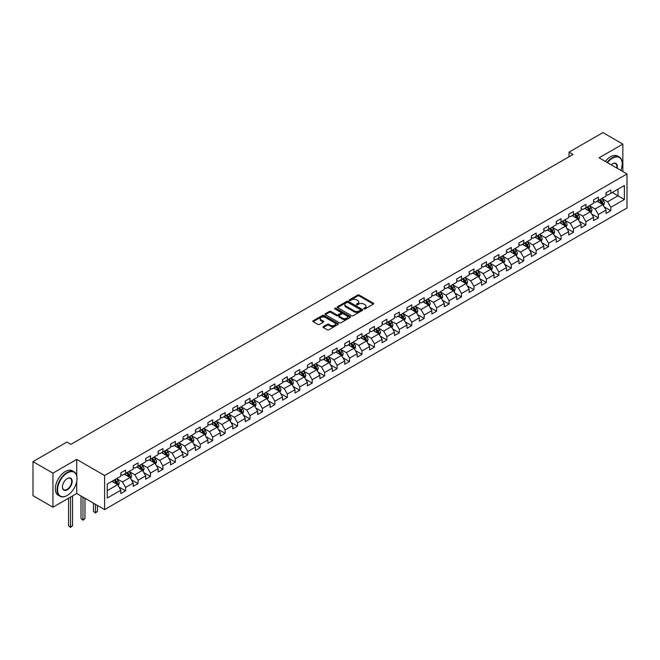 <?xml version="1.0" encoding="UTF-8"?>
<svg xmlns="http://www.w3.org/2000/svg" width="660" height="660" viewBox="0 0 660 660"><rect width="100%" height="100%" fill="white"/><g stroke="black" fill="none" stroke-linecap="round" stroke-linejoin="round"><path stroke-width="0.99" d="M363.916 308.905A0.775 0.446 0 0 0 365.013 308.905L373.329 304.103A1.105 0.635 0 0 0 373.659 303.649A1.105 0.635 0 0 0 373.329 303.196L359.238 295.061A1.105 0.635 0 0 0 357.671 295.061L349.354 299.863A0.775 0.446 0 0 0 350.452 300.498L351.533 299.879A3.539 2.046 0 0 1 356.54 299.879L357.712 300.556A3.539 2.046 0 0 1 358.751 302A3.539 2.046 0 0 1 357.712 303.451L356.639 304.07A0.775 0.446 0 0 0 357.736 304.705L358.809 304.078A3.539 2.046 0 0 1 363.817 304.078L364.996 304.755A3.539 2.046 0 0 1 366.028 306.207A3.539 2.046 0 0 1 364.996 307.651L363.916 308.269A0.775 0.446 0 0 0 363.916 308.905L363.916 308.269M323.309 326.609A1.105 0.635 0 0 0 322.987 327.063A1.105 0.635 0 0 0 323.309 327.517L327.261 329.794A1.105 0.635 0 0 0 328.828 329.794L338.068 324.464A1.105 0.635 0 0 0 338.39 324.01A1.105 0.635 0 0 0 338.068 323.557L323.977 315.422A1.105 0.635 0 0 0 322.41 315.422L313.17 320.76A1.105 0.635 0 0 0 312.848 321.214A1.105 0.635 0 0 0 313.17 321.659L317.947 324.423A1.105 0.635 0 0 0 319.514 324.423L323.466 322.138A1.105 0.635 0 0 0 323.788 321.684A1.105 0.635 0 0 0 323.466 321.23L321.098 319.869A2.962 1.708 0 0 1 320.232 318.656A2.962 1.708 0 0 1 322.055 317.08A2.962 1.708 0 0 1 325.281 317.452L334.562 322.806A2.962 1.708 0 0 1 335.428 324.01A2.962 1.708 0 0 1 333.597 325.594A2.962 1.708 0 0 1 330.371 325.223L328.828 324.332A1.105 0.635 0 0 0 327.261 324.332L323.309 326.609L323.309 327.517L327.261 325.248L327.261 324.332M76.709 459.409L52.94 473.137L33 461.62L33 495.701L52.94 507.21L76.709 493.49L104.618 509.603L104.618 475.53L76.709 459.409L76.709 475.588M622.85 171.542L622.85 144.094L599.09 157.822L627 173.935L104.618 475.53M622.85 144.094L602.918 132.586L569.019 152.155L569.019 156.758M33 461.62L66.891 442.052L70.884 444.353L573.004 154.456L569.019 152.155M351.607 315.744A1.105 0.635 0 0 0 353.174 315.744L362.414 310.406A1.105 0.635 0 0 0 362.736 309.952A1.105 0.635 0 0 0 362.414 309.507L348.323 301.373A1.105 0.635 0 0 0 346.756 301.373L337.516 306.702A1.105 0.635 0 0 0 337.194 307.156A1.105 0.635 0 0 0 337.516 307.609L351.607 315.744M335.123 309.07A0.775 0.446 0 0 1 335.915 309.185L335.915 308.261L350.237 316.536A1.105 0.635 0 0 1 350.559 316.981A1.105 0.635 0 0 1 350.237 317.435L340.997 322.773A1.105 0.635 0 0 1 339.438 322.773L325.347 314.63L325.347 313.731A1.105 0.635 0 0 0 325.017 314.185A1.105 0.635 0 0 0 325.347 314.63M325.347 313.731L329.299 311.446A1.105 0.635 0 0 1 330.866 311.446L336.575 314.746A1.105 0.635 0 0 0 338.143 314.746L340.766 313.236A1.105 0.635 0 0 0 341.088 312.782A1.105 0.635 0 0 0 340.766 312.328L334.818 308.897A0.775 0.446 0 0 1 335.915 308.261M104.618 509.603L627 208.007L627 173.935M118.932 486.973L125.59 490.817L125.59 487.451L133.246 483.037L133.246 486.395L138.031 483.632L138.031 480.274L145.695 475.852L145.695 479.209L150.48 476.454L150.48 473.088L158.136 468.666L158.136 472.032L162.921 469.268L162.921 465.902L170.577 461.488L170.577 464.846L175.362 462.082L175.362 458.725L183.018 454.303L183.018 457.66L187.803 454.905L187.803 451.539L195.459 447.117L195.459 450.483L200.244 447.719L200.244 444.353L207.9 439.939L207.9 443.297L212.685 440.534L212.685 437.176L220.341 432.754L220.341 436.111L225.126 433.356L225.126 429.99L232.782 425.568L232.782 428.934L237.567 426.17L237.567 422.804L245.223 418.39L245.223 421.748L250.008 418.984L250.008 415.627L257.664 411.205L257.664 414.562L262.449 411.807L262.449 408.441L270.105 404.019L270.105 407.385L274.89 404.621L274.89 401.255L282.546 396.841L282.546 400.199L287.331 397.435L287.331 394.078L294.987 389.656L294.987 393.013L299.772 390.258L299.772 386.892L307.428 382.47L307.428 385.836L312.213 383.072L312.213 379.706L319.869 375.292L319.869 378.65L324.654 375.886L324.654 372.529L332.31 368.107L332.31 371.464L337.095 368.709L337.095 365.343L344.751 360.921L344.751 364.287L349.536 361.523L349.536 358.157L357.192 353.743L357.192 357.101L361.977 354.337L361.977 350.98L369.641 346.558L369.641 349.915L374.426 347.16L374.426 343.794L382.082 339.372L382.082 342.738L386.867 339.974L386.867 336.608L394.523 332.195L394.523 335.552L399.308 332.788L399.308 329.431L406.964 325.009L406.964 328.366L411.749 325.611L411.749 322.245L419.405 317.823L419.405 321.189L424.19 318.425L424.19 315.059L431.846 310.646L431.846 314.003L436.631 311.239L436.631 307.882L444.287 303.46L444.287 306.817L449.072 304.062L449.072 300.696L456.728 296.274L456.728 299.64L461.513 296.876L461.513 293.51L469.169 289.096L469.169 292.454L473.954 289.69L473.954 286.333L481.61 281.911L481.61 285.268L486.395 282.513L486.395 279.147L494.051 274.725L494.051 278.091L498.836 275.327L498.836 271.961L506.492 267.548L506.492 270.905L511.277 268.141L511.277 264.784L518.933 260.362L518.933 263.719L523.718 260.964L523.718 257.598L531.374 253.176L531.374 256.542L536.159 253.778L536.159 250.412L543.815 245.998L543.815 249.356L548.6 246.592L548.6 243.235L556.256 238.813L556.256 242.171L561.041 239.415L561.041 236.049L568.697 231.627L568.697 234.993L573.482 232.229L573.482 228.863L581.138 224.45L581.138 227.807L585.923 225.043L585.923 221.686L593.587 217.264L593.587 220.621L598.372 217.858L598.372 214.5L606.029 210.078L606.029 213.444L610.813 210.68L610.813 207.314L624.368 199.493L624.368 185.493L617.991 189.172L617.991 195.805L624.368 199.493M125.59 490.817L120.805 493.581L120.805 490.215L107.25 498.044L107.25 484.044L120.805 476.223L120.805 472.857L125.59 470.093L125.59 473.459L133.246 469.037L133.246 465.68L138.031 462.916L138.031 466.273L145.695 461.852L145.695 458.494L150.48 455.73L150.48 459.088L158.136 454.674L158.136 451.308L162.921 448.544L162.921 451.91L170.577 447.488L170.577 444.13L175.362 441.367L175.362 444.724L183.018 440.303L183.018 436.945L187.803 434.181L187.803 437.539L195.459 433.125L195.459 429.759L200.244 426.995L200.244 430.361L207.9 425.939L207.9 422.582L212.685 419.818L212.685 423.175L220.341 418.753L220.341 415.396L225.126 412.632L225.126 415.99L232.782 411.576L232.782 408.21L237.567 405.446L237.567 408.812L245.223 404.39L245.223 401.024L250.008 398.269L250.008 401.626L257.664 397.204L257.664 393.847L262.449 391.083L262.449 394.441L270.105 390.027L270.105 386.661L274.89 383.897L274.89 387.263L282.546 382.841L282.546 379.475L287.331 376.72L287.331 380.077L294.987 375.655L294.987 372.298L299.772 369.534L299.772 372.892L307.428 368.478L307.428 365.112L312.213 362.348L312.213 365.714L319.869 361.292L319.869 357.926L324.654 355.171L324.654 358.528L332.31 354.106L332.31 350.749L337.095 347.985L337.095 351.343L344.751 346.929L344.751 343.563L349.536 340.799L349.536 344.165L357.192 339.743L357.192 336.377L361.977 333.622L361.977 336.979L369.641 332.558L369.641 329.2L374.426 326.436L374.426 329.794L382.082 325.38L382.082 322.014L386.867 319.25L386.867 322.616L394.523 318.194L394.523 314.828L399.308 312.073L399.308 315.43L406.964 311.009L406.964 307.651L411.749 304.887L411.749 308.245L419.405 303.831L419.405 300.465L424.19 297.701L424.19 301.067L431.846 296.645L431.846 293.279L436.631 290.524L436.631 293.882L444.287 289.459L444.287 286.102L449.072 283.338L449.072 286.696L456.728 282.282L456.728 278.916L461.513 276.152L461.513 279.518L469.169 275.096L469.169 271.73L473.954 268.975L473.954 272.332L481.61 267.911L481.61 264.553L486.395 261.789L486.395 265.147L494.051 260.733L494.051 257.367L498.836 254.603L498.836 257.969L506.492 253.547L506.492 250.181L511.277 247.426L511.277 250.784L518.933 246.361L518.933 243.004L523.718 240.24L523.718 243.598L531.374 239.184L531.374 235.818L536.159 233.054L536.159 236.42L543.815 231.998L543.815 228.632L548.6 225.877L548.6 229.234L556.256 224.812L556.256 221.455L561.041 218.691L561.041 222.049L568.697 217.635L568.697 214.269L573.482 211.505L573.482 214.871L581.138 210.449L581.138 207.083L585.923 204.328L585.923 207.685L593.587 203.263L593.587 199.906L598.372 197.142L598.372 200.5L606.029 196.086L606.029 192.72L610.813 189.956L610.813 193.322L624.368 185.493M124.319 474.193L130.061 477.51L122.405 481.932L116.663 478.615M120.805 474.375L122.405 475.299L125.59 473.459M122.405 481.932L125.59 487.451M130.061 477.51L133.246 483.037M136.76 467.008L142.502 470.324L134.846 474.746L129.104 471.43M133.246 467.197L134.846 468.113L138.031 466.273M134.846 474.746L138.031 480.274M142.502 470.324L145.695 475.852M149.201 459.83L154.943 463.147L147.287 467.56L141.545 464.252M145.695 460.012L147.287 460.936L150.48 459.088M147.287 467.56L150.48 473.088M154.943 463.147L158.136 468.666M161.642 452.644L167.384 455.961L159.728 460.383L153.986 457.066M158.136 452.826L159.728 453.75L162.921 451.91M159.728 460.383L162.921 465.902M167.384 455.961L170.577 461.488M174.083 445.459L179.825 448.775L172.169 453.197L166.427 449.881M170.577 445.648L172.169 446.564L175.362 444.724M172.169 453.197L175.362 458.725M179.825 448.775L183.018 454.303M186.524 438.281L192.266 441.598L184.61 446.011L178.868 442.703M183.018 438.463L184.61 439.387L187.803 437.539M184.61 446.011L187.803 451.539M192.266 441.598L195.459 447.117M198.965 431.095L204.707 434.412L197.051 438.834L191.309 435.517M195.459 431.277L197.051 432.201L200.244 430.361M197.051 438.834L200.244 444.353M204.707 434.412L207.9 439.939M211.406 423.91L217.148 427.226L209.492 431.648L203.75 428.332M207.9 424.099L209.492 425.015L212.685 423.175M209.492 431.648L212.685 437.176M217.148 427.226L220.341 432.754M223.847 416.732L229.589 420.049L221.933 424.462L216.191 421.154M220.341 416.914L221.933 417.838L225.126 415.99M221.933 424.462L225.126 429.99M229.589 420.049L232.782 425.568M236.288 409.546L242.03 412.863L234.374 417.285L228.632 413.968M232.782 409.728L234.374 410.652L237.567 408.812M234.374 417.285L237.567 422.804M242.03 412.863L245.223 418.39M248.729 402.361L254.471 405.677L246.815 410.099L241.073 406.783M245.223 402.55L246.815 403.466L250.008 401.626M246.815 410.099L250.008 415.627M254.471 405.677L257.664 411.205M261.17 395.183L266.912 398.5L259.256 402.913L253.514 399.597M257.664 395.365L259.256 396.289L262.449 394.441M259.256 402.913L262.449 408.441M266.912 398.5L270.105 404.019M273.611 387.998L279.353 391.314L271.697 395.736L265.955 392.42M270.105 388.179L271.697 389.103L274.89 387.263M271.697 395.736L274.89 401.255M279.353 391.314L282.546 396.841M286.052 380.812L291.794 384.128L284.138 388.55L278.396 385.234M282.546 381.001L284.138 381.917L287.331 380.077M284.138 388.55L287.331 394.078M291.794 384.128L294.987 389.656M298.501 373.634L304.243 376.951L296.587 381.364L290.837 378.048M294.987 373.816L296.587 374.74L299.772 372.892M296.587 381.364L299.772 386.892M304.243 376.951L307.428 382.47M310.942 366.448L316.685 369.765L309.028 374.187L303.286 370.87M307.428 366.63L309.028 367.554L312.213 365.714M309.028 374.187L312.213 379.706M316.685 369.765L319.869 375.292M323.383 359.263L329.125 362.579L321.469 367.001L315.727 363.685M319.869 359.452L321.469 360.368L324.654 358.528M321.469 367.001L324.654 372.529M329.125 362.579L332.31 368.107M335.825 352.085L341.566 355.402L333.911 359.815L328.168 356.499M332.31 352.267L333.911 353.191L337.095 351.343M333.911 359.815L337.095 365.343M341.566 355.402L344.751 360.921M348.265 344.899L354.007 348.216L346.351 352.638L340.609 349.322M344.751 345.081L346.351 346.005L349.536 344.165M346.351 352.638L349.536 358.157M354.007 348.216L357.192 353.743M360.707 337.714L366.448 341.03L358.792 345.452L353.05 342.136M357.192 337.903L358.792 338.819L361.977 336.979M358.792 345.452L361.977 350.98M366.448 341.03L369.641 346.558M373.147 330.536L378.889 333.853L371.233 338.266L365.491 334.95M369.641 330.718L371.233 331.642L374.426 329.794M371.233 338.266L374.426 343.794M378.889 333.853L382.082 339.372M385.588 323.35L391.33 326.667L383.674 331.089L377.933 327.772M382.082 323.532L383.674 324.456L386.867 322.616M383.674 331.089L386.867 336.608M391.33 326.667L394.523 332.195M398.029 316.165L403.772 319.481L396.115 323.903L390.373 320.587M394.523 316.354L396.115 317.27L399.308 315.43M396.115 323.903L399.308 329.431M403.772 319.481L406.964 325.009M410.471 308.987L416.212 312.304L408.557 316.717L402.814 313.401M406.964 309.169L408.557 310.093L411.749 308.245M408.557 316.717L411.749 322.245M416.212 312.304L419.405 317.823M422.911 301.801L428.654 305.118L420.998 309.54L415.255 306.224M419.405 301.983L420.998 302.907L424.19 301.067M420.998 309.54L424.19 315.059M428.654 305.118L431.846 310.646M435.353 294.616L441.094 297.932L433.438 302.354L427.696 299.038M431.846 294.805L433.438 295.721L436.631 293.882M433.438 302.354L436.631 307.882M441.094 297.932L444.287 303.46M447.793 287.438L453.535 290.755L445.88 295.168L440.137 291.852M444.287 287.62L445.88 288.544L449.072 286.696M445.88 295.168L449.072 300.696M453.535 290.755L456.728 296.274M460.234 280.252L465.977 283.569L458.32 287.991L452.579 284.674M456.728 280.434L458.32 281.358L461.513 279.518M458.32 287.991L461.513 293.51M465.977 283.569L469.169 289.096M472.675 273.067L478.417 276.383L470.761 280.805L465.019 277.489M469.169 273.257L470.761 274.172L473.954 272.332M470.761 280.805L473.954 286.333M478.417 276.383L481.61 281.911M485.116 265.889L490.858 269.206L483.202 273.62L477.46 270.303M481.61 266.071L483.202 266.995L486.395 265.147M483.202 273.62L486.395 279.147M490.858 269.206L494.051 274.725M497.558 258.703L503.299 262.02L495.643 266.442L489.901 263.125M494.051 258.885L495.643 259.809L498.836 257.969M495.643 266.442L498.836 271.961M503.299 262.02L506.492 267.548M509.998 251.518L515.749 254.834L508.084 259.256L502.342 255.94M506.492 251.708L508.084 252.623L511.277 250.784M508.084 259.256L511.277 264.784M515.749 254.834L518.933 260.362M522.448 244.34L528.19 247.657L520.534 252.071L514.784 248.754M518.933 244.522L520.534 245.446L523.718 243.598M520.534 252.071L523.718 257.598M528.19 247.657L531.374 253.176M534.889 237.154L540.631 240.471L532.975 244.893L527.233 241.576M531.374 237.336L532.975 238.26L536.159 236.42M532.975 244.893L536.159 250.412M540.631 240.471L543.815 245.998M547.33 229.969L553.072 233.285L545.416 237.707L539.674 234.391M543.815 230.159L545.416 231.074L548.6 229.234M545.416 237.707L548.6 243.235M553.072 233.285L556.256 238.813M559.771 222.791L565.513 226.108L557.857 230.522L552.115 227.205M556.256 222.973L557.857 223.897L561.041 222.049M557.857 230.522L561.041 236.049M565.513 226.108L568.697 231.627M572.212 215.605L577.954 218.922L570.298 223.344L564.556 220.027M568.697 215.787L570.298 216.711L573.482 214.871M570.298 223.344L573.482 228.863M577.954 218.922L581.138 224.45M584.653 208.42L590.395 211.736L582.739 216.158L576.997 212.842M581.138 208.609L582.739 209.525L585.923 207.685M582.739 216.158L585.923 221.686M590.395 211.736L593.587 217.264M597.094 201.242L602.836 204.559L595.18 208.972L589.438 205.656M593.587 201.424L595.18 202.348L598.372 200.5M595.18 208.972L598.372 214.5M602.836 204.559L606.029 210.078M612.249 192.489L617.991 195.805L607.621 201.795L601.879 198.478M606.029 194.238L607.621 195.162L610.813 193.322M607.621 201.795L610.813 207.314M52.94 473.137L52.94 507.21M107.25 490.677L117.62 484.696L111.878 481.379M117.62 484.696L120.805 490.215M604.147 206.836L610.813 210.68M591.707 214.013L598.372 217.858M579.265 221.199L585.923 225.043M566.824 228.385L573.482 232.229M554.384 235.562L561.041 239.415M541.942 242.748L548.6 246.592M529.501 249.934L536.159 253.778M517.06 257.111L523.718 260.964M504.619 264.297L511.277 268.141M492.178 271.483L498.836 275.327M479.737 278.66L486.395 282.513M467.296 285.846L473.954 289.69M454.856 293.032L461.513 296.876M442.414 300.209L449.072 304.062M429.973 307.395L436.631 311.239M417.532 314.581L424.19 318.425M405.091 321.758L411.749 325.611M392.642 328.944L399.308 332.788M380.201 336.13L386.867 339.974M367.76 343.307L374.426 347.16M355.319 350.493L361.977 354.337M342.878 357.679L349.536 361.523M330.437 364.864L337.095 368.709M317.996 372.042L324.654 375.886M305.555 379.228L312.213 383.072M293.114 386.413L299.772 390.258M280.673 393.591L287.331 397.435M268.232 400.777L274.89 404.621M255.791 407.962L262.449 411.807M243.35 415.14L250.008 418.984M230.909 422.326L237.567 426.17M218.468 429.511L225.126 433.356M206.027 436.689L212.685 440.534M193.586 443.875L200.244 447.719M181.145 451.06L187.803 454.905M168.696 458.238L175.362 462.082M156.255 465.424L162.921 469.268M143.814 472.609L150.48 476.454M131.373 479.787L138.031 483.632M76.709 493.49L76.709 481.602M364.229 309.012L364.996 308.575A3.539 2.046 0 0 0 366.028 307.123L366.028 306.207M358.751 302L358.751 302.923A3.539 2.046 0 0 1 357.712 304.367L356.945 304.813M373.329 303.196L373.329 304.103L359.238 295.985A1.105 0.635 0 0 0 357.671 295.985L349.668 300.605M362.398 310.414L348.323 302.288A1.105 0.635 0 0 0 346.756 302.288L337.532 307.618M360.451 310.274A0.775 0.446 0 0 0 360.451 309.639L348.084 302.503A0.775 0.446 0 0 0 346.987 302.503L345.856 303.154A3.539 2.046 0 0 0 344.817 304.598A3.539 2.046 0 0 0 345.856 306.05L354.304 310.926A3.539 2.046 0 0 0 359.32 310.926L360.451 310.274L360.451 311.19A0.775 0.446 0 0 0 360.682 310.876L360.682 309.952M344.817 304.598L344.817 305.522A3.539 2.046 0 0 0 345.856 306.966L345.856 306.05M360.451 311.19L359.32 311.85A3.539 2.046 0 0 1 354.304 311.85L345.856 306.966M325.355 314.647L329.299 312.37L329.299 311.446M341.088 312.782L341.088 313.706A1.105 0.635 0 0 1 340.766 314.152L338.143 315.67A1.105 0.635 0 0 1 336.575 315.67L330.866 312.37A1.105 0.635 0 0 0 329.299 312.37M335.915 309.185L350.221 317.443M342.507 318.17A2.962 1.708 0 0 0 345.733 318.541A2.962 1.708 0 0 0 347.564 316.965A2.962 1.708 0 0 0 346.698 315.752L343.431 313.863A1.105 0.635 0 0 0 341.863 313.863L339.24 315.381A1.105 0.635 0 0 0 338.918 315.835A1.105 0.635 0 0 0 339.24 316.28L342.507 318.17L342.507 319.093A2.962 1.708 0 0 0 345.733 319.465A2.962 1.708 0 0 0 347.564 317.881L347.564 316.965M338.918 315.835L338.918 316.75A1.105 0.635 0 0 0 339.24 317.204L339.24 316.28M342.507 319.093L339.24 317.204M335.428 324.01L335.428 324.935A2.962 1.708 0 0 1 333.597 326.51A2.962 1.708 0 0 1 330.371 326.139L328.828 325.248A1.105 0.635 0 0 0 327.261 325.248M320.232 318.656L320.232 319.58A2.962 1.708 0 0 0 321.098 320.785L321.098 319.869M323.45 322.146L321.098 320.785M338.052 324.472L323.977 316.346A1.105 0.635 0 0 0 322.41 316.346L313.186 321.667L313.17 320.76M603.463 205.648L604.411 203.255A2.986 1.724 -120 0 0 603.463 200.714L601.813 198.511M598.942 202.306L597.828 200.813M599.338 199.939L600.988 202.142A2.986 1.724 60 0 1 601.846 203.94L602.803 203.387A2.986 1.724 -120 0 0 601.945 201.589L600.295 199.386M599.552 199.823L601.375 202.257A1.526 0.883 60 0 1 601.656 202.719L602.803 203.387M620.829 170.371A13.761 7.945 120 0 0 622.215 163.804A13.761 7.945 120 0 0 612.488 158.185A13.761 7.945 120 0 0 607.489 162.665M607.076 162.426A14.099 8.143 -60 0 1 612.249 157.773A14.099 8.143 -60 0 1 619.294 157.072A14.099 8.143 -60 0 1 622.215 163.531A14.099 8.143 -60 0 1 622.215 163.672M611.152 164.785A6.88 3.968 -60 0 1 612.488 163.804L612.488 163.804A6.88 3.968 -60 0 1 617.166 168.259M605.319 161.419A14.099 8.143 -60 0 1 610.492 156.758A14.099 8.143 -60 0 1 617.537 156.065L619.294 157.072M616.729 168.003A6.542 3.778 120 0 0 615.516 163.622A6.542 3.778 120 0 0 612.364 163.878M67.056 495.561L67.295 495.421A13.761 7.945 120 0 0 77.022 478.566A13.761 7.945 120 0 0 67.295 472.948A13.761 7.945 120 0 0 57.56 489.803A13.761 7.945 120 0 0 67.295 495.421L67.056 495.561A14.099 8.143 -60 0 1 60.002 496.254A14.099 8.143 -60 0 1 57.841 484.96A14.099 8.143 -60 0 1 67.056 472.535A14.099 8.143 -60 0 1 74.101 471.834A14.099 8.143 -60 0 1 77.022 478.294A14.099 8.143 -60 0 1 77.022 478.434M67.295 489.803A6.88 3.968 -60 0 1 62.428 486.997A6.88 3.968 -60 0 1 67.295 478.566L67.295 478.566A6.88 3.968 -60 0 1 72.163 481.379A6.88 3.968 -60 0 1 67.295 489.803M62.428 486.857A6.542 3.778 120 0 0 63.781 489.712A6.542 3.778 120 0 0 67.056 489.39A6.542 3.778 120 0 0 71.329 483.623A6.542 3.778 120 0 0 70.323 478.385A6.542 3.778 120 0 0 67.171 478.64M60.002 496.254L58.253 495.247A14.099 8.143 -60 0 1 56.092 483.945A14.099 8.143 -60 0 1 65.299 471.52A14.099 8.143 -60 0 1 72.352 470.827L74.101 471.834M591.022 212.825L591.97 210.441A2.986 1.724 -120 0 0 591.022 207.892L589.372 205.697M586.501 209.492L585.387 207.999M586.897 207.124L588.547 209.319A2.986 1.724 60 0 1 589.405 211.118L590.362 210.565A2.986 1.724 -120 0 0 589.504 208.766L587.854 206.572M587.111 207.001L588.934 209.443A1.526 0.883 60 0 1 589.215 209.905L590.362 210.565M578.581 220.011L579.529 217.618A2.986 1.724 -120 0 0 578.581 215.077L576.931 212.883M574.06 216.678L572.946 215.185M574.456 214.31L576.106 216.505A2.986 1.724 60 0 1 576.964 218.303L577.921 217.75A2.986 1.724 -120 0 0 577.063 215.952L575.413 213.757M574.67 214.186L576.493 216.628A1.526 0.883 60 0 1 576.766 217.09L577.921 217.75M566.14 227.197L567.088 224.804A2.986 1.724 -120 0 0 566.131 222.263L564.49 220.06M561.619 223.855L560.505 222.362M562.015 221.488L563.665 223.69A2.986 1.724 60 0 1 564.523 225.489L565.48 224.936A2.986 1.724 -120 0 0 564.622 223.138L562.972 220.935M562.229 221.372L564.053 223.806A1.526 0.883 60 0 1 564.325 224.268L565.48 224.936M553.699 234.374L554.647 231.99A2.986 1.724 -120 0 0 553.69 229.441L552.049 227.246M549.178 231.041L548.064 229.548M549.574 228.673L551.224 230.868A2.986 1.724 60 0 1 552.073 232.666L553.03 232.114A2.986 1.724 -120 0 0 552.181 230.315L550.531 228.121M549.78 228.55L551.611 230.992A1.526 0.883 60 0 1 551.884 231.454L553.03 232.114M541.258 241.56L542.207 239.167A2.986 1.724 -120 0 0 541.249 236.626L539.608 234.432M536.737 238.227L535.615 236.734M537.133 235.859L538.783 238.054A2.986 1.724 60 0 1 539.632 239.852L540.589 239.299A2.986 1.724 -120 0 0 539.74 237.501L538.09 235.306M537.339 235.736L539.17 238.177A1.526 0.883 60 0 1 539.443 238.639L540.589 239.299M528.817 248.746L529.765 246.353A2.986 1.724 -120 0 0 528.808 243.812L527.167 241.609M524.296 245.404L523.174 243.911M524.692 243.037L526.342 245.239A2.986 1.724 60 0 1 527.191 247.038L528.148 246.485A2.986 1.724 -120 0 0 527.299 244.687L525.649 242.484M524.898 242.921L526.73 245.355A1.526 0.883 60 0 1 527.002 245.817L528.148 246.485M516.376 255.923L517.324 253.539A2.986 1.724 -120 0 0 516.367 250.99L514.726 248.795M511.855 252.59L510.733 251.097M512.251 250.222L513.901 252.417A2.986 1.724 60 0 1 514.75 254.215L515.707 253.663A2.986 1.724 -120 0 0 514.858 251.864L513.208 249.67M512.457 250.099L514.288 252.541A1.526 0.883 60 0 1 514.561 253.003L515.707 253.663M503.935 263.109L504.883 260.716A2.986 1.724 -120 0 0 503.927 258.175L502.285 255.981M499.414 259.776L498.292 258.283M499.81 257.408L501.46 259.603A2.986 1.724 60 0 1 502.309 261.401L503.266 260.849A2.986 1.724 -120 0 0 502.417 259.05L500.767 256.855M500.016 257.284L501.847 259.726A1.526 0.883 60 0 1 502.12 260.188L503.266 260.849M491.494 270.295L492.442 267.902A2.986 1.724 -120 0 0 491.486 265.361L489.844 263.159M486.973 266.953L485.851 265.46M487.369 264.586L489.01 266.788A2.986 1.724 60 0 1 489.868 268.587L490.826 268.034A2.986 1.724 -120 0 0 489.967 266.236L488.326 264.033M487.575 264.47L489.406 266.904A1.526 0.883 60 0 1 489.679 267.366L490.826 268.034M479.053 277.472L480.002 275.088A2.986 1.724 -120 0 0 479.044 272.539L477.403 270.344M474.532 274.139L473.41 272.646M474.928 271.772L476.569 273.966A2.986 1.724 60 0 1 477.428 275.764L478.385 275.212A2.986 1.724 -120 0 0 477.526 273.413L475.885 271.219M475.134 271.648L476.957 274.09A1.526 0.883 60 0 1 477.238 274.552L478.385 275.212M466.612 284.658L467.56 282.265A2.986 1.724 -120 0 0 466.603 279.724L464.962 277.53M462.091 281.325L460.969 279.832M462.487 278.957L464.129 281.152A2.986 1.724 60 0 1 464.986 282.95L465.943 282.397A2.986 1.724 -120 0 0 465.085 280.599L463.444 278.404M462.693 278.834L464.516 281.275A1.526 0.883 60 0 1 464.797 281.738L465.943 282.397M454.171 291.844L455.119 289.451A2.986 1.724 -120 0 0 454.162 286.91L452.512 284.707M449.65 288.502L448.528 287.009M450.046 286.135L451.688 288.337A2.986 1.724 60 0 1 452.545 290.136L453.502 289.583A2.986 1.724 -120 0 0 452.644 287.785L451.003 285.582M450.252 286.019L452.075 288.453A1.526 0.883 60 0 1 452.356 288.915L453.502 289.583M441.73 299.021L442.678 296.637A2.986 1.724 -120 0 0 441.721 294.088L440.071 291.893M437.209 295.688L436.087 294.195M437.605 293.32L439.246 295.515A2.986 1.724 60 0 1 440.105 297.313L441.061 296.761A2.986 1.724 -120 0 0 440.204 294.962L438.562 292.768M437.811 293.197L439.634 295.639A1.526 0.883 60 0 1 439.915 296.101L441.061 296.761M429.281 306.207L430.229 303.814A2.986 1.724 -120 0 0 429.281 301.274L427.63 299.079M424.768 302.874L423.646 301.381M425.164 300.506L426.805 302.701A2.986 1.724 60 0 1 427.663 304.499L428.62 303.947A2.986 1.724 -120 0 0 427.762 302.148L426.121 299.953M425.37 300.382L427.193 302.825A1.526 0.883 60 0 1 427.474 303.286L428.62 303.947M416.839 313.393L417.788 311A2.986 1.724 -120 0 0 416.839 308.459L415.189 306.257M412.318 310.051L411.205 308.558M412.723 307.684L414.364 309.887A2.986 1.724 60 0 1 415.222 311.685L416.179 311.132A2.986 1.724 -120 0 0 415.322 309.334L413.68 307.131M412.929 307.568L414.752 310.002A1.526 0.883 60 0 1 415.033 310.464L416.179 311.132M404.398 320.57L405.347 318.186A2.986 1.724 -120 0 0 404.398 315.637L402.748 313.442M399.877 317.237L398.764 315.744M400.282 314.87L401.923 317.064A2.986 1.724 60 0 1 402.781 318.862L403.738 318.31A2.986 1.724 -120 0 0 402.88 316.511L401.239 314.317M400.488 314.746L402.311 317.188A1.526 0.883 60 0 1 402.592 317.65L403.738 318.31M391.957 327.756L392.906 325.363A2.986 1.724 -120 0 0 391.957 322.822L390.308 320.628M387.436 324.423L386.323 322.93M387.832 322.055L389.483 324.25A2.986 1.724 60 0 1 390.34 326.048L391.298 325.495A2.986 1.724 -120 0 0 390.439 323.697L388.789 321.502M388.047 321.932L389.87 324.373A1.526 0.883 60 0 1 390.151 324.835L391.298 325.495M379.516 334.942L380.465 332.549A2.986 1.724 -120 0 0 379.516 330.008L377.866 327.805M374.995 331.6L373.882 330.107M375.391 329.233L377.041 331.435A2.986 1.724 60 0 1 377.899 333.234L378.856 332.681A2.986 1.724 -120 0 0 377.998 330.883L376.349 328.68M375.606 329.117L377.429 331.551A1.526 0.883 60 0 1 377.71 332.013L378.856 332.681M367.075 342.119L368.024 339.735A2.986 1.724 -120 0 0 367.075 337.186L365.425 334.991M362.554 338.786L361.441 337.293M362.95 336.418L364.6 338.613A2.986 1.724 60 0 1 365.459 340.411L366.415 339.859A2.986 1.724 -120 0 0 365.558 338.06L363.908 335.866M363.165 336.295L364.988 338.737A1.526 0.883 60 0 1 365.269 339.199L366.415 339.859M354.635 349.305L355.583 346.912A2.986 1.724 -120 0 0 354.635 344.371L352.984 342.177M350.113 345.972L349 344.479M350.51 343.604L352.159 345.799A2.986 1.724 60 0 1 353.017 347.597L353.974 347.045A2.986 1.724 -120 0 0 353.116 345.246L351.466 343.051M350.724 343.48L352.547 345.923A1.526 0.883 60 0 1 352.82 346.385L353.974 347.045M342.193 356.491L343.142 354.098A2.986 1.724 -120 0 0 342.185 351.557L340.543 349.354M337.673 353.149L336.559 351.656M338.068 350.782L339.718 352.984A2.986 1.724 60 0 1 340.568 354.783L341.525 354.23A2.986 1.724 -120 0 0 340.675 352.432L339.025 350.229M338.283 350.666L340.106 353.1A1.526 0.883 60 0 1 340.378 353.562L341.525 354.23M329.752 363.668L330.701 361.284A2.986 1.724 -120 0 0 329.744 358.735L328.102 356.54M325.231 360.335L324.118 358.842M325.627 357.967L327.277 360.162A2.986 1.724 60 0 1 328.127 361.96L329.084 361.408A2.986 1.724 -120 0 0 328.234 359.609L326.584 357.415M325.834 357.844L327.665 360.286A1.526 0.883 60 0 1 327.938 360.748L329.084 361.408M317.311 370.854L318.26 368.462A2.986 1.724 -120 0 0 317.303 365.921L315.661 363.726M312.79 367.521L311.668 366.028M313.186 365.153L314.837 367.348A2.986 1.724 60 0 1 315.686 369.146L316.643 368.593A2.986 1.724 -120 0 0 315.793 366.795L314.143 364.6M313.393 365.029L315.224 367.471A1.526 0.883 60 0 1 315.496 367.933L316.643 368.593M304.87 378.04L305.819 375.647A2.986 1.724 -120 0 0 304.862 373.106L303.221 370.903M300.349 374.698L299.227 373.205M300.745 372.331L302.396 374.534A2.986 1.724 60 0 1 303.245 376.332L304.202 375.779A2.986 1.724 -120 0 0 303.352 373.981L301.702 371.778M300.952 372.215L302.783 374.649A1.526 0.883 60 0 1 303.055 375.111L304.202 375.779M292.429 385.225L293.378 382.833A2.986 1.724 -120 0 0 292.421 380.284L290.779 378.089M287.909 381.884L286.786 380.391M288.304 379.516L289.954 381.711A2.986 1.724 60 0 1 290.804 383.51L291.761 382.957A2.986 1.724 -120 0 0 290.911 381.158L289.262 378.964M288.511 379.393L290.342 381.835A1.526 0.883 60 0 1 290.614 382.297L291.761 382.957M279.988 392.403L280.937 390.01A2.986 1.724 -120 0 0 279.98 387.469L278.338 385.275M275.467 389.07L274.346 387.577M275.863 386.702L277.513 388.897A2.986 1.724 60 0 1 278.363 390.695L279.32 390.142A2.986 1.724 -120 0 0 278.471 388.344L276.82 386.149M276.07 386.578L277.901 389.02A1.526 0.883 60 0 1 278.173 389.483L279.32 390.142M267.548 399.589L268.496 397.196A2.986 1.724 -120 0 0 267.539 394.655L265.897 392.452M263.026 396.248L261.904 394.754M263.423 393.88L265.064 396.082A2.986 1.724 60 0 1 265.922 397.881L266.879 397.328A2.986 1.724 -120 0 0 266.021 395.53L264.379 393.327M263.629 393.764L265.46 396.198A1.526 0.883 60 0 1 265.733 396.66L266.879 397.328M255.107 406.774L256.055 404.382A2.986 1.724 -120 0 0 255.098 401.833L253.457 399.638M250.585 403.433L249.463 401.94M250.982 401.065L252.623 403.26A2.986 1.724 60 0 1 253.481 405.058L254.438 404.506A2.986 1.724 -120 0 0 253.58 402.707L251.938 400.513M251.188 400.942L253.011 403.384A1.526 0.883 60 0 1 253.291 403.846L254.438 404.506M242.665 413.952L243.614 411.56A2.986 1.724 -120 0 0 242.657 409.018L241.015 406.824M238.144 410.619L237.023 409.126M238.54 408.251L240.182 410.446A2.986 1.724 60 0 1 241.04 412.244L241.997 411.691A2.986 1.724 -120 0 0 241.139 409.893L239.498 407.698M238.747 408.127L240.57 410.57A1.526 0.883 60 0 1 240.85 411.031L241.997 411.691M230.224 421.138L231.173 418.745A2.986 1.724 -120 0 0 230.216 416.204L228.566 414.001M225.703 417.796L224.582 416.303M226.099 415.429L227.741 417.632A2.986 1.724 60 0 1 228.599 419.43L229.556 418.877A2.986 1.724 -120 0 0 228.698 417.079L227.056 414.876M226.306 415.313L228.129 417.747A1.526 0.883 60 0 1 228.41 418.209L229.556 418.877M217.784 428.323L218.732 425.931A2.986 1.724 -120 0 0 217.775 423.382L216.125 421.187M213.262 424.982L212.14 423.489M213.659 422.614L215.3 424.809A2.986 1.724 60 0 1 216.158 426.608L217.115 426.055A2.986 1.724 -120 0 0 216.257 424.256L214.615 422.062M213.865 422.491L215.688 424.933A1.526 0.883 60 0 1 215.968 425.395L217.115 426.055M205.334 435.501L206.283 433.108A2.986 1.724 -120 0 0 205.334 430.567L203.684 428.373M200.821 432.168L199.7 430.675M201.218 429.8L202.859 431.995A2.986 1.724 60 0 1 203.717 433.793L204.674 433.24A2.986 1.724 -120 0 0 203.816 431.442L202.174 429.247M201.424 429.677L203.247 432.118A1.526 0.883 60 0 1 203.527 432.581L204.674 433.24M192.893 442.687L193.842 440.294A2.986 1.724 -120 0 0 192.893 437.753L191.243 435.55M188.372 439.345L187.258 437.852M188.776 436.978L190.418 439.18A2.986 1.724 60 0 1 191.276 440.979L192.233 440.426A2.986 1.724 -120 0 0 191.375 438.628L189.733 436.425M188.983 436.862L190.806 439.296A1.526 0.883 60 0 1 191.087 439.758L192.233 440.426M180.452 449.872L181.401 447.48A2.986 1.724 -120 0 0 180.452 444.931L178.802 442.736M175.931 446.531L174.817 445.038M176.335 444.163L177.977 446.358A2.986 1.724 60 0 1 178.835 448.156L179.792 447.604A2.986 1.724 -120 0 0 178.934 445.805L177.292 443.611M176.542 444.04L178.365 446.482A1.526 0.883 60 0 1 178.645 446.944L179.792 447.604M168.011 457.05L168.96 454.657A2.986 1.724 -120 0 0 168.011 452.116L166.361 449.922M163.49 453.717L162.376 452.224M163.886 451.349L165.536 453.544A2.986 1.724 60 0 1 166.394 455.342L167.351 454.789A2.986 1.724 -120 0 0 166.493 452.991L164.843 450.796M164.101 451.226L165.924 453.667A1.526 0.883 60 0 1 166.204 454.13L167.351 454.789M155.57 464.236L156.519 461.843A2.986 1.724 -120 0 0 155.57 459.302L153.92 457.099M151.049 460.894L149.935 459.401M151.445 458.527L153.095 460.73A2.986 1.724 60 0 1 153.953 462.528L154.91 461.975A2.986 1.724 -120 0 0 154.052 460.177L152.402 457.974M151.66 458.411L153.483 460.845A1.526 0.883 60 0 1 153.763 461.307L154.91 461.975M143.129 471.421L144.078 469.029A2.986 1.724 -120 0 0 143.129 466.48L141.479 464.285M138.608 468.08L137.494 466.587M139.004 465.712L140.654 467.907A2.986 1.724 60 0 1 141.512 469.706L142.469 469.153A2.986 1.724 -120 0 0 141.611 467.354L139.961 465.16M139.219 465.589L141.042 468.031A1.526 0.883 60 0 1 141.322 468.493L142.469 469.153M95.428 504.298L95.428 512.539L97.424 511.393L97.424 505.453M97.424 511.393L95.428 513.051L93.439 511.393L93.439 503.151M93.439 511.393L95.428 513.051M130.688 478.599L131.637 476.207A2.986 1.724 -120 0 0 130.688 473.665L129.038 471.471M126.167 475.266L125.053 473.773M126.563 472.898L128.213 475.093A2.986 1.724 60 0 1 129.071 476.891L130.028 476.338A2.986 1.724 -120 0 0 129.17 474.54L127.52 472.345M126.778 472.774L128.601 475.216A1.526 0.883 60 0 1 128.873 475.678L130.028 476.338M82.987 497.112L82.987 519.725L84.983 518.57L84.983 498.267M84.983 518.57L82.987 520.229L80.999 518.57L80.999 495.965M80.999 518.57L82.987 520.229M118.247 485.785L119.196 483.392A2.986 1.724 -120 0 0 118.239 480.851L116.597 478.648M113.726 482.443L112.612 480.95M114.122 480.076L115.772 482.279A2.986 1.724 60 0 1 116.622 484.077L117.579 483.524A2.986 1.724 -120 0 0 116.729 481.726L115.079 479.523M114.337 479.96L116.16 482.394A1.526 0.883 60 0 1 116.432 482.856L117.579 483.524M70.546 497.038L70.546 526.911L72.542 525.756L72.542 495.891M72.542 525.756L70.546 527.414L68.557 525.756L68.557 498.193M68.557 525.756L70.546 527.414M364.996 308.575L364.996 307.651M356.639 304.705L356.639 304.07M357.712 304.367L357.712 303.451M349.354 300.498L349.354 299.863M357.671 295.985L357.671 295.061M359.238 295.985L359.238 295.061M337.516 307.609L337.516 306.702M346.756 302.288L346.756 301.373M348.323 302.288L348.323 301.373M362.414 310.406L362.414 309.507M354.304 311.85L354.304 310.926M359.32 311.85L359.32 310.926M330.866 312.37L330.866 311.446M336.575 315.67L336.575 314.746M338.143 315.67L338.143 314.746M340.766 314.152L340.766 313.236M350.237 317.435L350.237 316.536M328.828 325.248L328.828 324.332M330.371 326.139L330.371 325.223M323.466 322.138L323.466 321.23M322.41 316.346L322.41 315.422M323.977 316.346L323.977 315.422M338.068 324.464L338.068 323.557M602.539 204.386L604.395 203.313M601.945 201.589L603.463 200.714M599.816 202.81L600.988 202.142M590.098 211.571L591.954 210.499M589.504 208.766L591.022 207.892M587.375 209.995L588.547 209.319M577.657 218.749L579.513 217.676M577.063 215.952L578.581 215.077M574.934 217.181L576.106 216.505M565.216 225.934L567.072 224.862M564.622 223.138L566.131 222.263M562.493 224.359L563.665 223.69M552.775 233.12L554.631 232.048M552.181 230.315L553.69 229.441M550.052 231.544L551.224 230.868M540.334 240.298L542.19 239.225M539.74 237.501L541.249 236.626M537.611 238.73L538.783 238.054M527.893 247.483L529.749 246.411M527.299 244.687L528.808 243.812M525.17 245.908L526.342 245.239M515.452 254.669L517.3 253.597M514.858 251.864L516.367 250.99M512.729 253.093L513.901 252.417M503.011 261.847L504.859 260.774M502.417 259.05L503.927 258.175M500.288 260.279L501.46 259.603M490.57 269.033L492.418 267.96M489.967 266.236L491.486 265.361M487.847 267.457L489.01 266.788M478.129 276.218L479.977 275.146M477.526 273.413L479.044 272.539M475.406 274.642L476.569 273.966M465.688 283.396L467.536 282.323M465.085 280.599L466.603 279.724M462.965 281.828L464.129 281.152M453.238 290.582L455.095 289.509M452.644 287.785L454.162 286.91M450.524 289.006L451.688 288.337M440.797 297.767L442.654 296.695M440.204 294.962L441.721 294.088M438.083 296.191L439.246 295.515M428.356 304.945L430.213 303.872M427.762 302.148L429.281 301.274M425.634 303.377L426.805 302.701M415.915 312.13L417.772 311.058M415.322 309.334L416.839 308.459M413.193 310.555L414.364 309.887M403.474 319.316L405.331 318.244M402.88 316.511L404.398 315.637M400.752 317.74L401.923 317.064M391.034 326.494L392.89 325.421M390.439 323.697L391.957 322.822M388.311 324.926L389.483 324.25M378.592 333.679L380.449 332.607M377.998 330.883L379.516 330.008M375.87 332.104L377.041 331.435M366.151 340.865L368.008 339.793M365.558 338.06L367.075 337.186M363.429 339.289L364.6 338.613M353.71 348.043L355.567 346.97M353.116 345.246L354.635 344.371M350.988 346.475L352.159 345.799M341.269 355.228L343.126 354.156M340.675 352.432L342.185 351.557M338.547 353.653L339.718 352.984M328.828 362.414L330.685 361.342M328.234 359.609L329.744 358.735M326.106 360.838L327.277 360.162M316.387 369.592L318.244 368.519M315.793 366.795L317.303 365.921M313.665 368.024L314.837 367.348M303.947 376.777L305.803 375.705M303.352 373.981L304.862 373.106M301.224 375.202L302.396 374.534M291.505 383.963L293.353 382.891M290.911 381.158L292.421 380.284M288.783 382.387L289.954 381.711M279.064 391.141L280.912 390.068M278.471 388.344L279.98 387.469M276.342 389.573L277.513 388.897M266.623 398.326L268.471 397.254M266.021 395.53L267.539 394.655M263.901 396.751L265.064 396.082M254.183 405.512L256.03 404.44M253.58 402.707L255.098 401.833M251.46 403.936L252.623 403.26M241.741 412.69L243.589 411.617M241.139 409.893L242.657 409.018M239.019 411.122L240.182 410.446M229.292 419.875L231.148 418.803M228.698 417.079L230.216 416.204M226.578 418.3L227.741 417.632M216.851 427.061L218.708 425.989M216.257 424.256L217.775 423.382M214.137 425.486L215.3 424.809M204.41 434.239L206.267 433.166M203.816 431.442L205.334 430.567M201.688 432.671L202.859 431.995M191.969 441.424L193.825 440.352M191.375 438.628L192.893 437.753M189.247 439.849L190.418 439.18M179.528 448.61L181.385 447.538M178.934 445.805L180.452 444.931M176.806 447.034L177.977 446.358M167.087 455.788L168.944 454.715M166.493 452.991L168.011 452.116M164.365 454.22L165.536 453.544M154.646 462.973L156.502 461.901M154.052 460.177L155.57 459.302M151.924 461.398L153.095 460.73M142.205 470.159L144.061 469.087M141.611 467.354L143.129 466.48M139.483 468.584L140.654 467.907M129.764 477.337L131.62 476.264M129.17 474.54L130.688 473.665M127.042 475.769L128.213 475.093M117.323 484.522L119.18 483.45M116.729 481.726L118.239 480.851M114.601 482.947L115.772 482.279"/></g></svg>
